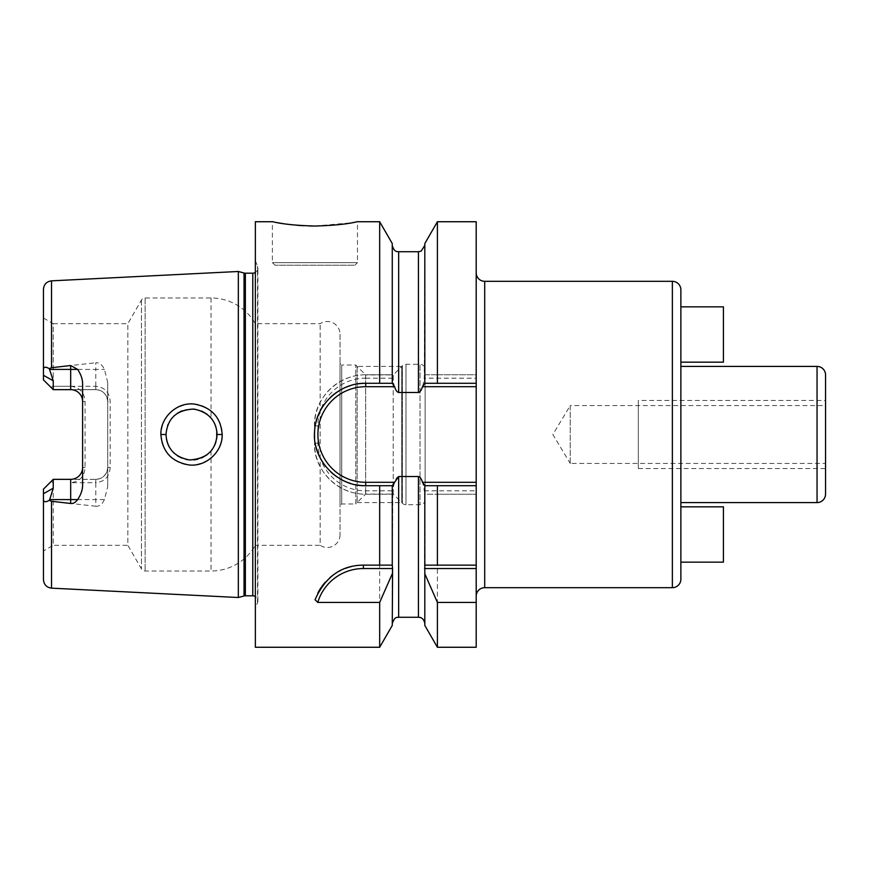 <?xml version="1.0" encoding="UTF-8"?>
<svg xmlns="http://www.w3.org/2000/svg" width="869" height="869" viewBox="0 0 869 869"><rect width="100%" height="100%" fill="white"/><g stroke="black" fill="none" stroke-linecap="round" stroke-linejoin="round"><path stroke-width="0.65" stroke-dasharray="4.34 3.26" d="M340.04 334.293L340.04 534.707L340.04 334.293A12.763 12.763 0 0 0 320.161 323.692L255.356 323.692A51.065 51.065 0 0 0 211.048 297.991L145.134 297.991A4.258 4.258 0 0 0 141.441 300.12L127.841 323.692L53.237 323.692L53.237 386.303L51.01 387.422L43.45 379.862L43.45 375.289L53.237 380.807L53.237 389.649L43.45 379.862L43.45 318.032L43.45 379.862L53.237 389.649L70.682 389.649C77.721 390.17 81.697 394.146 82.598 401.565L82.598 384.022M43.45 289.344L43.45 375.289M43.45 318.032L53.237 323.692L53.237 386.303L95.786 386.303C104.747 387.27 109.537 392.353 110.157 401.565L110.157 467.435L107.702 467.435A11.916 11.916 0 0 1 95.786 479.351L53.237 479.351L43.45 489.138L51.01 481.578L43.45 489.138L43.45 579.656M51.01 387.422L53.237 386.303L70.682 386.303L70.682 389.649M340.04 534.707A12.763 12.763 0 0 1 320.161 545.308L320.161 323.692L320.161 545.308L255.356 545.308L255.356 323.692L255.356 545.308A51.065 51.065 0 0 1 211.048 571.009L145.134 571.009A4.258 4.258 0 0 1 141.441 568.88L127.841 545.308L127.841 323.692L127.841 545.308L53.237 545.308L53.237 482.697L51.01 481.578L53.237 482.697L53.237 545.308L43.45 550.968M51.532 280.85L51.532 367.706L49.305 368.662L46.329 367.207M44.916 367.272L43.982 368.032M43.569 369.075L43.45 370.292M43.461 499.078L43.45 498.708C43.211 502.097 45.155 502.64 49.305 500.338L51.532 501.294L51.532 588.15M70.682 386.303C79.655 387.292 84.445 392.375 85.053 401.565L85.053 467.435C84.423 476.647 79.633 481.73 70.682 482.697L95.786 482.697L95.786 479.351L95.786 506.247C99.229 506.573 102.118 504.357 104.443 499.599L107.702 486.597L107.702 382.403L104.443 369.401C102.075 364.611 99.185 362.395 95.786 362.753L95.786 369.401L49.718 369.401L53.237 380.807M49.718 369.401L49.305 368.662M95.786 386.303L95.786 389.649L53.237 389.649L95.786 389.649A11.916 11.916 0 0 1 107.702 401.565C106.789 394.135 102.814 390.159 95.786 389.649L95.786 369.401L104.443 369.401M110.157 467.435C109.548 476.625 104.758 481.708 95.786 482.697M95.786 479.351C102.824 478.83 106.8 474.854 107.702 467.435A11.916 11.916 0 0 1 95.786 479.351L53.237 479.351L53.237 488.193L49.305 500.338M95.786 506.247L51.532 501.294M238.334 597.514L238.334 271.486M51.532 367.706L95.786 362.753M160.895 434.5C160.32 451.424 176.733 466.968 194.069 464.948C211.515 461.852 220.878 451.706 222.16 434.5C222.855 417.783 206.42 401.912 189.007 404.063C171.671 407.083 162.297 417.229 160.895 434.5L166.001 434.5C167.456 450.696 176.755 459.18 193.885 459.918C208.614 456.812 216.338 448.339 217.065 434.5C215.827 418.652 206.648 410.168 189.551 409.049C174.756 411.83 166.913 420.314 166.001 434.5M107.702 382.403L107.702 401.565L110.157 401.565M107.702 486.597L107.702 401.565M255.356 608.322L255.356 260.678L255.356 608.322L257.539 602.793A5.105 5.105 0 0 0 255.356 596.503M255.356 260.678L257.539 266.207A5.105 5.105 0 0 1 255.356 272.497M255.356 221.736L255.356 647.264M314.926 226.038L352.401 222.703M353.292 222.54L357.485 221.736L357.485 262.634L314.926 262.634L357.485 262.634L354.932 265.186L274.93 265.186L354.932 265.186M274.93 265.186L272.377 262.634L314.926 262.634L272.377 262.634L272.377 221.736L276.646 222.551M282.859 223.583L286.379 224.093M291.68 224.745L296.861 225.256M303.194 225.712L309.103 225.962M424.822 571.281L424.822 492.864L424.822 494.222L437.411 494.222L437.411 647.264M437.411 494.222L476.201 494.222L476.201 378.178L424.278 378.178L424.822 245.362L424.822 383.294M476.201 647.264L476.201 494.222L424.822 494.222L424.822 625.452M437.411 221.736L437.411 374.778L476.201 374.778L476.201 221.736M392.267 383.294L392.267 245.362L392.267 376.136L392.267 374.778L365.567 374.778L379.677 374.778L379.677 221.736M365.567 374.778C336.499 374.637 313.209 400.468 314.502 425.843L314.502 443.157L314.502 425.843A51.065 51.065 0 0 1 365.567 374.778L365.567 378.178A47.654 47.654 0 0 0 317.913 425.843L317.913 443.157A47.654 47.654 0 0 0 365.567 490.822L392.81 490.822L392.267 571.281M317.913 443.157L314.502 443.157C313.177 468.532 336.575 494.385 365.567 494.222L379.677 494.222L379.677 647.264M437.411 374.778L424.822 374.778L424.822 243.548M424.822 485.706L424.506 565.132M424.822 376.136L424.822 374.778L476.201 374.778L476.201 378.178M392.277 485.706L365.719 485.706M437.411 485.706L424.767 485.706M392.267 485.706L392.267 565.132M379.677 374.778L392.267 374.778L392.267 243.548M392.267 625.452L392.267 494.222L379.677 494.222M392.267 492.864L392.267 494.222L365.567 494.222A51.065 51.065 0 0 1 314.502 443.157M424.822 492.864L424.278 490.822C422.986 481.817 421.041 477.048 418.434 476.505L398.654 476.505C396.036 477.103 394.091 481.882 392.81 490.822M392.267 376.136L392.81 378.178C394.026 386.977 395.982 391.745 398.654 392.495L418.434 392.495C421.074 391.832 423.018 387.063 424.278 378.178M424.278 490.822L476.201 490.822M392.81 378.178L365.567 378.178M365.719 383.294L392.31 383.294M424.767 383.294L476.201 383.294M476.201 596.199L476.201 272.801L476.201 596.199M315.056 599.729A51.065 51.065 0 0 1 317.782 593.212M321.226 587.379A51.065 51.065 0 0 1 321.943 586.369M325.278 582.208A51.065 51.065 0 0 1 329.851 577.689M334.826 573.866A51.065 51.065 0 0 1 338.986 571.346M340.159 570.727A51.065 51.065 0 0 1 345.753 568.272M351.5 566.534A51.065 51.065 0 0 1 357.409 565.48M391.246 565.132L392.582 565.132M437.411 565.132L476.201 565.132M358.158 485.152A51.206 51.206 0 0 1 350.696 483.457M343.57 480.676A51.206 51.206 0 0 1 336.911 476.842M330.883 472.041A51.206 51.206 0 0 1 325.625 466.36M321.302 459.994A51.206 51.206 0 0 1 317.989 453.075M315.762 445.797A51.206 51.206 0 0 1 314.643 438.28M314.643 430.72A51.206 51.206 0 0 1 315.762 423.192M317.989 415.925A51.206 51.206 0 0 1 321.302 408.995M325.625 402.629A51.206 51.206 0 0 1 330.883 396.959M336.922 392.158A51.206 51.206 0 0 1 343.57 388.324M350.696 385.543A51.206 51.206 0 0 1 358.169 383.848M680.872 289.822L680.872 579.178M680.872 366.414L680.872 502.586L680.872 366.414M680.872 362.167L680.872 306.844L723.421 306.844L723.421 362.167L680.872 362.167M680.872 562.156L680.872 506.833L723.421 506.833L723.421 562.156L680.872 562.156M825.55 374.93L825.55 494.07M825.55 463.438L825.55 405.562L825.55 463.438L570.238 463.438L570.238 405.562L825.55 405.562M570.238 463.438L570.238 405.562L552.858 434.5L570.238 463.438M166.012 435.239L166.435 439.171L166.012 435.239M167.587 443.353L168.065 444.57L167.587 443.353M169.336 447.122L171.595 450.457L169.336 447.122M174.256 453.292L177.395 455.769L174.256 453.292M181.751 458.082L185.912 459.408L181.751 458.082M189.909 459.983L193.939 459.918L189.909 459.983M197.621 459.288L201.727 457.909L197.621 459.288M207.039 454.78L209.874 452.26L207.039 454.78M212.134 449.577L214.469 445.71L212.134 449.577M215.914 442.06L216.707 438.704L215.914 442.06M216.739 430.459L215.914 426.94L216.739 430.448M214.762 423.909L212.145 419.434L214.762 423.909M209.809 416.675L207.028 414.209L209.809 416.675M201.88 411.156L197.947 409.788L201.88 411.156M194.124 409.103L190.105 409.006L194.124 409.103M186.096 409.549L181.903 410.852L186.107 409.549M177.406 413.231L174.289 415.664L177.406 413.231M171.66 418.478L169.379 421.813L171.66 418.467M168.01 424.561L167.587 425.625M166.424 429.829L166.012 433.772L166.435 429.829M340.04 363.329L340.04 505.671L340.04 363.329L341.734 365.034L341.734 503.966L341.734 365.034L355.779 365.034L365.675 374.93L365.675 494.07L365.675 374.93L393.222 374.93L393.222 494.07L365.675 494.07L355.779 503.966L355.779 365.034L355.779 503.966L341.734 503.966L340.04 505.671M393.222 494.07L393.222 374.93L402.369 365.784L402.369 503.216L402.369 365.784A5.105 5.105 0 0 1 405.975 364.285L420.031 364.285L420.031 504.715L420.031 364.285A5.105 5.105 0 0 1 425.137 369.401L425.137 499.599A5.105 5.105 0 0 1 420.031 504.715L405.975 504.715A5.105 5.105 0 0 1 402.369 503.216L393.222 494.07M425.137 499.599L425.137 369.401M85.053 401.565L82.598 401.565L82.598 467.435C81.675 474.865 77.71 478.841 70.682 479.351L53.237 479.351L51.01 481.578M85.053 467.435L82.598 467.435L82.598 484.978M357.159 366.414L357.159 502.586L357.159 366.414L401.739 366.414L401.739 502.586L401.739 366.414M357.159 502.586L401.739 502.586M825.55 400.457L825.55 468.543L638.324 468.543L638.324 400.457L825.55 400.457L825.55 468.543M638.324 468.543L638.324 400.457M638.324 463.438L638.324 405.562L638.324 463.438M53.237 488.193L43.45 493.711M104.443 499.599L49.718 499.599M244.037 273.018L244.037 595.982M245.362 273.192L245.362 595.808M252.781 273.192L252.781 595.808M257.539 602.793L257.539 266.207L257.539 602.793M398.654 476.505L398.654 617.262M398.654 251.738L398.654 392.495M418.434 251.738L418.434 392.495M418.434 476.505L418.434 617.262M365.567 490.822L365.567 494.222M317.913 425.843L314.502 425.843M484.706 587.683L484.706 281.317M672.367 281.317L672.367 587.683M817.045 366.414L817.045 502.586M222.16 434.5L217.065 434.5M211.048 450.968L211.048 571.009L211.048 450.968M211.048 297.991L211.048 418.032L211.048 297.991M145.134 297.991L145.134 571.009L145.134 297.991M405.975 364.285L405.975 504.715L405.975 364.285M141.441 300.12L141.441 568.88L141.441 300.12M70.682 482.697L70.682 479.351M257.887 600.913L257.887 268.087L257.887 600.913"/><path stroke-width="1.3" d="M255.356 272.497A5.105 5.105 0 0 1 252.781 273.192L245.362 273.192A5.105 5.105 0 0 1 244.037 273.018L238.334 271.486L238.334 597.514L51.532 588.15C46.589 587.466 43.895 584.631 43.45 579.656L43.45 493.711L53.237 488.193L53.237 479.351L51.01 481.578M238.334 271.486L51.532 280.85L51.532 367.706L70.682 365.523L77.645 369.401C81.013 374.517 82.664 379.395 82.598 384.022L82.598 484.978C82.664 489.616 81.013 494.494 77.645 499.599C75.494 502.499 73.181 503.781 70.682 503.477L70.682 499.599L49.718 499.599L49.305 500.338C45.155 502.64 43.211 502.097 43.45 498.708M49.305 500.338L51.532 501.294L70.682 503.477M222.16 434.5C222.898 451.174 206.355 467.142 188.975 464.937C171.649 461.906 162.297 451.761 160.895 434.5C160.276 417.609 176.809 401.978 194.113 404.052C211.525 407.148 220.878 417.305 222.16 434.5L217.065 434.5C215.816 450.348 206.637 458.832 189.518 459.951C174.745 457.17 166.913 448.686 166.001 434.5L166.012 435.239L166.001 434.5C167.467 418.293 176.776 409.82 193.928 409.082C208.625 412.188 216.338 420.661 217.065 434.5L216.718 438.704L216.739 430.459M49.718 499.599L53.237 488.193M77.645 369.401L70.682 369.401L70.682 389.649A11.916 11.916 0 0 1 82.598 401.565A11.916 11.916 0 0 0 70.682 389.649L53.237 389.649L43.45 379.862L43.45 289.344C43.895 284.369 46.589 281.534 51.532 280.85M82.598 467.435A11.916 11.916 0 0 1 70.682 479.351L53.237 479.351L43.45 489.138L43.45 493.711M43.45 370.292C43.211 366.903 45.155 366.36 49.305 368.662L53.237 380.807L53.237 389.649L51.01 387.422M49.305 368.662L51.532 367.706M46.329 367.207L44.916 367.272M255.356 596.503A5.105 5.105 0 0 0 252.781 595.808L245.362 595.808A5.105 5.105 0 0 0 244.037 595.982L238.334 597.514M437.411 383.294L437.411 221.736L476.201 221.736L476.201 383.294L424.767 383.294L422.453 386.694C421.389 390.246 420.053 392.18 418.434 392.495L398.654 392.495C396.937 392.038 395.601 390.105 394.635 386.694L392.267 383.294L392.267 243.548L379.677 221.736L357.485 221.736C358.245 221.074 349.468 225.093 314.926 226.038C280.828 225.136 271.573 221.084 272.377 221.736L255.356 221.736L255.356 647.264L379.677 647.264L379.677 602.434L317.761 602.434L315.056 599.729C325.278 576.777 341.398 565.252 363.383 565.132L392.267 565.132L392.267 485.706L398.654 476.505L418.434 476.505C420.151 476.972 421.487 478.906 422.453 482.306L424.822 485.706L424.822 573.779L437.411 602.434L476.201 602.434L476.201 647.264L437.411 647.264L437.411 602.434M394.635 482.306L365.719 482.306L365.719 485.706L379.677 485.706L379.677 565.132M358.158 485.152A51.206 51.206 0 0 0 365.719 485.706C337.15 486.759 311.46 458.93 314.643 430.72C315.762 404.987 340.007 382.49 365.719 383.294L379.677 383.294L379.677 221.736M352.401 222.703L353.292 222.54M276.646 222.551L277.667 222.736M277.917 222.779L279.753 223.094M280.122 223.148L282.859 223.583M286.379 224.093L291.68 224.745M296.861 225.256L303.194 225.712M309.103 225.962L314.926 226.038M424.822 485.706L476.201 485.706L437.411 485.706L437.411 565.132L476.201 565.132L476.201 602.434M422.453 482.306L476.201 482.306L476.201 565.132M424.822 383.294L424.822 243.548L437.411 221.736M437.411 647.264L424.822 625.452L424.822 573.779M437.411 565.132L424.822 565.132L437.411 565.132M379.677 485.706L392.267 485.706M317.761 602.434A47.654 47.654 0 0 1 363.383 568.543L392.582 568.532L392.267 625.452L379.677 647.264M392.582 568.532L392.267 565.132M392.267 383.294L379.677 383.294M392.267 573.779L379.677 602.434M365.719 482.306A47.806 47.806 0 0 1 317.913 434.5A47.806 47.806 0 0 1 365.719 386.694L394.635 386.694M476.201 383.294L476.201 386.694L422.453 386.694M476.201 482.306L476.201 386.694M424.506 568.532L476.201 568.532M317.782 593.212A51.065 51.065 0 0 1 321.226 587.379M321.943 586.369A51.065 51.065 0 0 1 325.278 582.208M329.851 577.689A51.065 51.065 0 0 1 334.826 573.866M338.986 571.346A51.065 51.065 0 0 1 340.159 570.727M345.753 568.272A51.065 51.065 0 0 1 351.5 566.534M357.409 565.48A51.065 51.065 0 0 1 363.383 565.132L391.246 565.132M350.696 483.457A51.206 51.206 0 0 1 343.57 480.676M336.911 476.842A51.206 51.206 0 0 1 330.883 472.041M325.625 466.36A51.206 51.206 0 0 1 321.302 459.994M317.989 453.075A51.206 51.206 0 0 1 315.762 445.797M314.643 438.28A51.206 51.206 0 0 1 314.643 430.72M315.762 423.192A51.206 51.206 0 0 1 317.989 415.925M321.302 408.995A51.206 51.206 0 0 1 325.625 402.629M330.883 396.959A51.206 51.206 0 0 1 336.922 392.158M343.57 388.324A51.206 51.206 0 0 1 350.696 385.543M358.169 383.848A51.206 51.206 0 0 1 365.719 383.294L365.719 386.694M476.201 596.199A8.505 8.505 0 0 1 484.706 587.683L672.367 587.683A8.505 8.505 0 0 0 680.872 579.178L680.872 289.822A8.505 8.505 0 0 0 672.367 281.317L484.706 281.317L484.706 587.683M476.201 272.801A8.505 8.505 0 0 0 484.706 281.317M680.872 306.844L680.872 362.167L723.421 362.167L723.421 306.844L680.872 306.844M680.872 506.833L680.872 562.156L723.421 562.156L723.421 506.833L680.872 506.833M680.872 502.586L817.045 502.586L817.045 366.414L680.872 366.414M817.045 502.586A8.505 8.505 180 0 0 825.55 494.07L825.55 374.93A8.505 8.505 0 0 0 817.045 366.414M166.435 439.171L167.587 443.353L166.435 439.171M168.065 444.57L169.336 447.122L168.065 444.559M171.595 450.457L174.256 453.292L171.595 450.457M177.395 455.769L181.751 458.082L177.395 455.769M185.912 459.408L189.909 459.983L185.912 459.408M193.939 459.918L197.621 459.288L193.939 459.918M201.727 457.909L207.039 454.78L201.727 457.909M209.874 452.26L212.134 449.577L209.874 452.26M214.469 445.71L215.914 442.06L214.469 445.699M215.914 426.94L214.762 423.909L215.914 426.94M212.145 419.434L209.809 416.675L212.145 419.434M207.028 414.209L201.88 411.156L207.028 414.209M181.903 410.852L177.406 413.231L181.903 410.852M174.289 415.664L171.66 418.478L174.3 415.664M167.587 425.625L168.01 424.561M166.012 433.772L166.001 434.5L166.012 433.772M216.739 430.448L217.065 434.5M51.532 501.294L51.532 588.15M70.682 365.523L70.682 369.401L49.718 369.401M53.237 380.807L43.45 375.289M244.037 595.982L244.037 273.018M245.362 595.808L245.362 273.192M252.781 595.808L252.781 273.192M392.267 623.638C395.167 615.198 397.72 618 398.654 617.262L398.654 476.505M398.654 392.495L398.654 251.738C397.72 251.402 394.309 252.836 392.267 245.362M418.434 392.495L418.434 251.738L421.204 251.108L424.822 245.362M398.654 617.262L418.434 617.262L418.434 476.505M363.383 568.543L363.383 565.132M672.367 587.683L672.367 281.317M160.895 434.5L166.001 434.5M77.645 499.599L70.682 499.599L70.682 479.351M398.654 251.738L418.434 251.738M418.434 617.262L419.879 617.424C419.445 617.24 423.92 617.696 424.822 623.638"/></g></svg>
